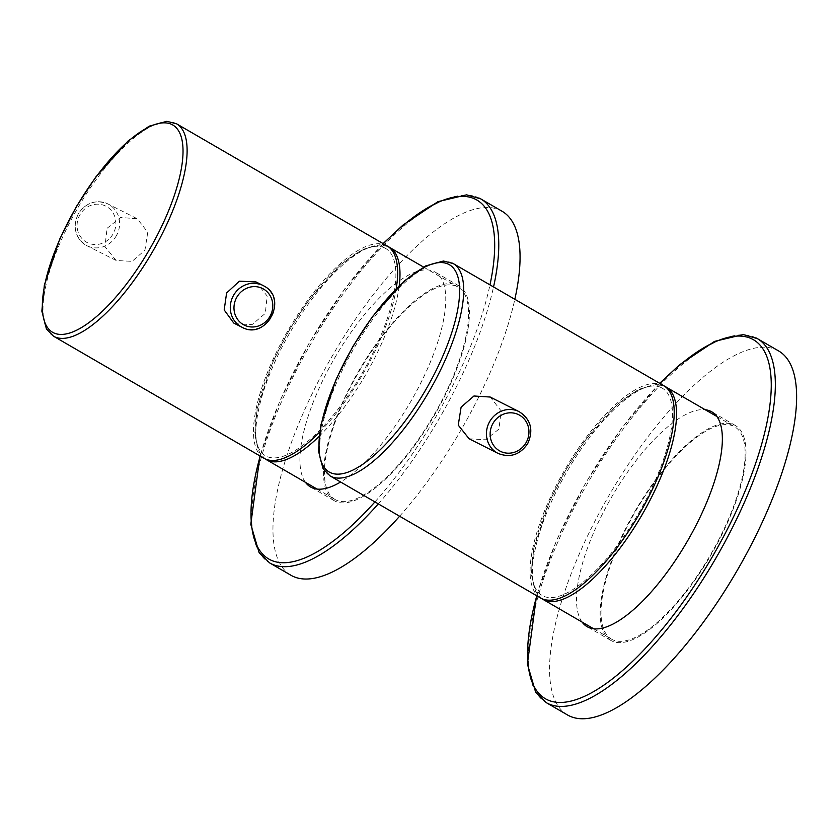 <?xml version="1.0" encoding="UTF-8"?>
<svg xmlns="http://www.w3.org/2000/svg" width="837" height="837" viewBox="0 0 837 837"><rect width="100%" height="100%" fill="white"/><g stroke="black" fill="none" stroke-linecap="round" stroke-linejoin="round"><path stroke-width="0.63" stroke-dasharray="4.18 3.14" d="M778.651 350.965A210.401 74.263 -59.9 0 0 777.311 350.243A210.401 74.263 -59.9 0 0 607.777 497.576A210.401 74.263 -59.9 0 0 567.528 714.976M611.565 640.828A124.19 43.838 120.1 0 1 610.78 640.399A124.19 43.838 120.1 0 1 634.54 512.077A124.19 43.838 120.1 0 1 734.614 425.112A124.19 43.838 120.1 0 1 735.399 425.541A124.19 43.838 120.1 0 1 711.649 553.864A124.19 43.838 120.1 0 1 611.565 640.828M582.06 622.058A124.19 43.838 120.1 0 1 611.523 497.262A124.19 43.838 120.1 0 1 705.214 409.722M399.605 516.23A210.401 74.263 -59.9 0 0 514.839 299.301M502.054 211.248A210.401 74.263 -59.9 0 0 500.725 210.526A210.401 74.263 -59.9 0 0 331.18 357.859A210.401 74.263 -59.9 0 0 290.941 575.26M334.978 501.112A124.19 43.838 120.1 0 1 334.193 500.683A124.19 43.838 120.1 0 1 357.943 372.36A124.19 43.838 120.1 0 1 458.017 285.396A124.19 43.838 120.1 0 1 458.812 285.825A124.19 43.838 120.1 0 1 435.052 414.148A124.19 43.838 120.1 0 1 334.978 501.112M305.474 482.342A124.19 43.838 120.1 0 1 339.152 350.452A124.19 43.838 120.1 0 1 434.372 271.68A124.19 43.838 120.1 0 1 435.156 272.109A124.19 43.838 120.1 0 1 426.661 370.655A124.19 43.838 120.1 0 1 340.596 482.007M469.086 438.766L485.617 439.812L498.957 429.067L501.122 410.883L490.21 397.041M663.71 385.648A122.736 43.315 -59.9 0 0 662.935 385.229A122.736 43.315 -59.9 0 0 564.033 471.168A122.736 43.315 -59.9 0 0 540.566 597.984M661.492 387.761A119.806 42.289 120.1 0 1 639.939 510.915A119.806 42.289 120.1 0 1 542.784 595.871A119.806 42.289 120.1 0 1 564.337 472.727A119.806 42.289 120.1 0 1 661.492 387.761M612.297 639.562A122.736 43.315 120.1 0 1 611.512 639.133A122.736 43.315 120.1 0 1 634.99 512.317A122.736 43.315 120.1 0 1 733.892 426.378A122.736 43.315 120.1 0 1 734.666 426.797A122.736 43.315 120.1 0 1 711.188 553.613A122.736 43.315 120.1 0 1 612.297 639.562M107.073 228.292L120.58 217.494L137.247 218.75L147.772 232.226L144.916 250.232L132.079 261.364L116.155 260.485L104.96 246.674L107.073 228.292M387.123 245.932A122.736 43.315 -59.9 0 0 386.338 245.513A122.736 43.315 -59.9 0 0 287.447 331.452A122.736 43.315 -59.9 0 0 263.969 458.268M319.598 432.154A122.736 43.315 -59.9 0 0 396.236 288.65M235.019 323.71L252.042 324.641L265.298 313.383L267.149 296.016L256.038 281.943M384.894 248.045A119.806 42.289 120.1 0 1 363.342 371.199A119.806 42.289 120.1 0 1 266.197 456.155A119.806 42.289 120.1 0 1 287.74 333.011A119.806 42.289 120.1 0 1 384.894 248.045M335.7 499.846A122.736 43.315 120.1 0 1 334.926 499.417A122.736 43.315 120.1 0 1 358.393 372.601A122.736 43.315 120.1 0 1 457.295 286.662A122.736 43.315 120.1 0 1 458.069 287.081A122.736 43.315 120.1 0 1 434.602 413.897A122.736 43.315 120.1 0 1 335.7 499.846M659.943 383.461A207.482 73.227 -59.9 0 0 536.789 595.798M756.031 337.897A210.401 74.263 -59.9 0 0 586.486 485.23A210.401 74.263 -59.9 0 0 546.247 702.63M378.324 503.884A210.401 74.263 -59.9 0 0 493.548 286.955M374.924 501.918A207.482 73.227 -59.9 0 0 489.98 284.883M383.346 243.745A207.482 73.227 -59.9 0 0 260.192 456.081M479.434 198.181A210.401 74.263 -59.9 0 0 309.899 345.514A210.401 74.263 -59.9 0 0 269.65 562.914M498.078 453.403A23.373 21.867 116.8 0 0 527.53 443.505A23.373 21.867 116.8 0 0 519.149 411.668M452.44 263.142A122.736 43.315 -59.9 0 0 353.538 349.081A122.736 43.315 -59.9 0 0 330.06 475.897M665.3 386.6A122.736 43.315 -59.9 0 0 566.398 472.539A122.736 43.315 -59.9 0 0 542.931 599.355M116.333 235.793A23.373 21.867 -63.2 0 1 86.87 245.691A23.373 21.867 -63.2 0 1 78.49 213.853A23.373 21.867 -63.2 0 1 107.952 203.956A23.373 21.867 -63.2 0 1 116.333 235.793M113.047 233.962A20.454 19.136 -63.2 0 1 86.357 242.123A20.454 19.136 -63.2 0 1 79.933 214.753A20.454 19.136 -63.2 0 1 106.623 206.593A20.454 19.136 -63.2 0 1 113.047 233.962M175.843 123.426A122.736 43.315 -59.9 0 0 76.952 209.365A122.736 43.315 -59.9 0 0 53.474 336.181M319.023 436.464A122.736 43.315 -59.9 0 0 399.218 285.72M388.703 246.884A122.736 43.315 -59.9 0 0 289.811 332.823A122.736 43.315 -59.9 0 0 266.333 459.639M241.924 327.204A23.373 21.867 116.8 0 0 271.69 316.752A23.373 21.867 116.8 0 0 264.042 286.034M610.78 640.399L587.135 626.683M735.399 425.541L711.753 411.814M659.692 383.315L621.41 428.439L585.921 482.426L556.689 540.022L536.538 595.651M334.193 500.683L310.537 486.967M458.812 285.825L435.156 272.109M383.105 243.598L344.813 288.723L309.334 342.71L280.102 400.306L259.951 455.935M664.819 386.359L656.334 384.476L638.61 389.351L617.56 404.135L585.325 440.074L565.802 469.808L549.156 502.284L533.818 548.099L531.307 574.308L535.9 592.198L541.727 598.591M593.663 628.786L611.512 639.133M716.817 416.449L734.666 426.797M116.155 260.485L86.87 245.691C75.121 237.97 72.264 227.329 78.322 213.77C86.033 202.533 95.91 199.258 107.952 203.956L137.237 218.75M388.232 246.643L379.747 244.76L362.013 249.635L340.962 264.419L308.727 300.357L289.204 330.092L272.559 362.578L257.231 408.383L254.71 434.591L259.313 452.482L265.13 458.875M317.066 489.07L334.926 499.417M423.543 267.055L458.069 287.081"/><path stroke-width="1.26" d="M536.538 595.651L527.383 664.034L535.722 692.408L546.247 702.63L567.528 714.976A210.401 74.263 -59.9 0 0 568.867 715.698A210.401 74.263 -59.9 0 0 738.401 568.365A210.401 74.263 -59.9 0 0 778.651 350.965L757.359 338.619A210.401 74.263 -59.9 0 0 756.031 337.897M705.214 409.722A124.19 43.838 120.1 0 1 710.958 411.396A124.19 43.838 120.1 0 1 711.753 411.814A124.19 43.838 120.1 0 1 687.993 540.147A124.19 43.838 120.1 0 1 587.919 627.112A124.19 43.838 120.1 0 1 587.135 626.683A124.19 43.838 120.1 0 1 582.06 622.058M259.951 455.935L250.786 524.318L259.135 552.692L269.65 562.914L290.941 575.26A210.401 74.263 -59.9 0 0 292.27 575.982A210.401 74.263 -59.9 0 0 399.605 516.23M514.839 299.301A210.401 74.263 -59.9 0 0 502.054 211.248L480.773 198.903A210.401 74.263 -59.9 0 0 479.434 198.181M340.596 482.007A124.19 43.838 120.1 0 1 311.322 487.396A124.19 43.838 120.1 0 1 310.537 486.967A124.19 43.838 120.1 0 1 305.474 482.342M490.21 397.041L473.951 395.995L461.114 407.127L458.247 425.133L469.086 438.766M330.06 475.897A122.736 43.315 -59.9 0 0 330.845 476.326A122.736 43.315 -59.9 0 0 429.737 390.377A122.736 43.315 -59.9 0 0 453.215 263.561L443.474 261.018L425.751 265.894L404.7 280.677L372.465 316.616L352.942 346.351L336.296 378.837L320.958 424.641L318.447 450.85L323.04 468.741L330.06 475.897L540.566 597.984A122.736 43.315 -59.9 0 0 541.34 598.403A122.736 43.315 -59.9 0 0 640.242 512.464A122.736 43.315 -59.9 0 0 663.71 385.648L453.215 263.561A122.736 43.315 -59.9 0 0 452.44 263.142M53.474 336.181A122.736 43.315 -59.9 0 0 54.248 336.61A122.736 43.315 -59.9 0 0 153.15 250.661A122.736 43.315 -59.9 0 0 176.628 123.845L166.887 121.302L149.153 126.178L128.103 140.961L95.868 176.9L76.345 206.634L59.699 239.12L44.371 284.936L41.85 311.134L46.453 329.025L53.474 336.181L263.969 458.268A122.736 43.315 -59.9 0 0 264.743 458.686A122.736 43.315 -59.9 0 0 319.598 432.154M396.236 288.65A122.736 43.315 -59.9 0 0 387.123 245.932L176.628 123.845A122.736 43.315 -59.9 0 0 175.843 123.426M256.038 281.943L239.403 281.169L226.597 293.002L224.19 309.952L233.722 323.019L235.019 323.71M546.247 702.63A210.401 74.263 -59.9 0 0 547.576 703.352A210.401 74.263 -59.9 0 0 717.121 556.019A210.401 74.263 -59.9 0 0 757.359 338.619L743.193 334.559L714.536 341.391L679.602 364.765L659.692 383.315M536.789 595.798A207.482 73.227 -59.9 0 0 546.666 699.439A207.482 73.227 -59.9 0 0 714.903 552.315A207.482 73.227 -59.9 0 0 752.222 339.069A207.482 73.227 -59.9 0 0 659.943 383.461M269.65 562.914A210.401 74.263 -59.9 0 0 270.989 563.636A210.401 74.263 -59.9 0 0 378.324 503.884M493.548 286.955A210.401 74.263 -59.9 0 0 480.773 198.903L466.607 194.843L437.939 201.675L403.005 225.048L383.105 243.598M260.192 456.081A207.482 73.227 -59.9 0 0 270.069 559.723A207.482 73.227 -59.9 0 0 374.924 501.918M489.98 284.883A207.482 73.227 -59.9 0 0 475.625 199.352A207.482 73.227 -59.9 0 0 383.346 243.745M519.149 411.668A23.373 21.867 116.8 0 0 489.697 421.566A23.373 21.867 116.8 0 0 498.078 453.403C510.12 458.101 519.997 454.836 527.708 443.589C533.755 430.03 530.909 419.389 519.149 411.668L489.865 396.874M526.096 442.606A20.454 19.136 116.8 0 0 519.672 415.236A20.454 19.136 116.8 0 0 492.983 423.396A20.454 19.136 116.8 0 0 499.407 450.766A20.454 19.136 116.8 0 0 526.096 442.606M329.924 472.413A119.806 42.289 -59.9 0 0 427.079 387.458A119.806 42.289 -59.9 0 0 448.632 264.304A119.806 42.289 -59.9 0 0 351.477 349.27A119.806 42.289 -59.9 0 0 329.924 472.413M541.727 598.591L542.931 599.355A122.736 43.315 -59.9 0 0 543.705 599.773A122.736 43.315 -59.9 0 0 642.607 513.834A122.736 43.315 -59.9 0 0 666.074 387.018A122.736 43.315 -59.9 0 0 665.3 386.6M172.035 124.587A119.806 42.289 -59.9 0 0 74.88 209.553A119.806 42.289 -59.9 0 0 53.338 332.697A119.806 42.289 -59.9 0 0 150.482 247.742A119.806 42.289 -59.9 0 0 172.035 124.587M265.13 458.875L266.333 459.639A122.736 43.315 -59.9 0 0 267.108 460.068A122.736 43.315 -59.9 0 0 319.023 436.464M399.218 285.72A122.736 43.315 -59.9 0 0 389.487 247.302A122.736 43.315 -59.9 0 0 388.703 246.884M240.889 326.639A23.373 21.867 116.8 0 0 241.924 327.204C266.009 340.962 288.744 298.704 264.063 286.045L263.006 285.469A23.373 21.867 116.8 0 0 233.241 295.911A23.373 21.867 116.8 0 0 240.889 326.639M243.253 324.568A20.454 19.136 116.8 0 0 269.943 316.407A20.454 19.136 116.8 0 0 263.519 289.037A20.454 19.136 116.8 0 0 236.829 297.198A20.454 19.136 116.8 0 0 243.253 324.568M264.042 286.034A23.373 21.867 116.8 0 0 263.006 285.469L255.85 281.849M468.783 438.609L498.078 453.403M716.817 416.449L664.819 386.359M542.931 599.355L593.663 628.786M423.543 267.055L388.232 246.643M266.333 459.639L317.066 489.07M234.768 323.584L241.924 327.204"/></g></svg>
